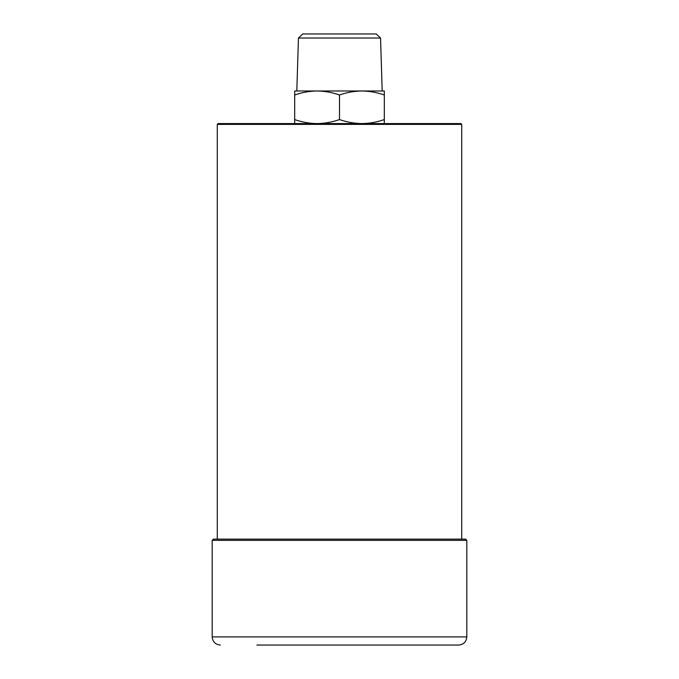 <?xml version="1.0" encoding="UTF-8"?>
<svg xmlns="http://www.w3.org/2000/svg" width="679" height="679" viewBox="0 0 679 679"><rect width="100%" height="100%" fill="white"/><g stroke="black" fill="none" stroke-linecap="round" stroke-linejoin="round"><path stroke-width="1.02" d="M294.686 94.992C302.002 92.429 309.471 91.088 317.093 90.986C324.732 91.096 332.201 92.429 339.5 94.992C346.816 92.429 354.285 91.088 361.907 90.986C369.546 91.096 377.015 92.429 384.314 94.992L384.314 90.986L361.907 90.986L382.192 90.986L380.546 38.024L298.454 38.024L296.808 90.986L317.093 90.986L294.686 90.986L294.686 123.578M384.314 123.578L384.314 119.572C376.998 122.135 369.529 123.476 361.907 123.578C354.268 123.468 346.799 122.135 339.5 119.572C332.184 122.135 324.715 123.476 317.093 123.578C309.454 123.468 301.985 122.135 294.686 119.572M339.5 119.572L339.5 94.992M384.314 119.572L384.314 94.992M361.907 90.986L317.093 90.986M298.454 38.024L302.783 33.95L376.217 33.95L380.546 38.024M217.28 539.126L217.28 124.393L218.095 123.578L460.905 123.578L461.72 124.393L217.28 124.393M291.113 123.578L387.548 123.578M256.874 645.05L458.664 645.05L256.874 645.05M213.41 539.126L465.59 539.126L466.812 540.348L212.188 540.348L213.41 539.126M465.242 539.126L213.758 539.126M212.188 540.348L212.188 636.902L466.812 636.902L466.812 540.348M461.72 539.126L461.72 124.393M466.812 636.902C466.329 641.85 463.613 644.566 458.664 645.05M212.188 636.902C212.671 641.85 215.387 644.566 220.336 645.05"/></g></svg>
